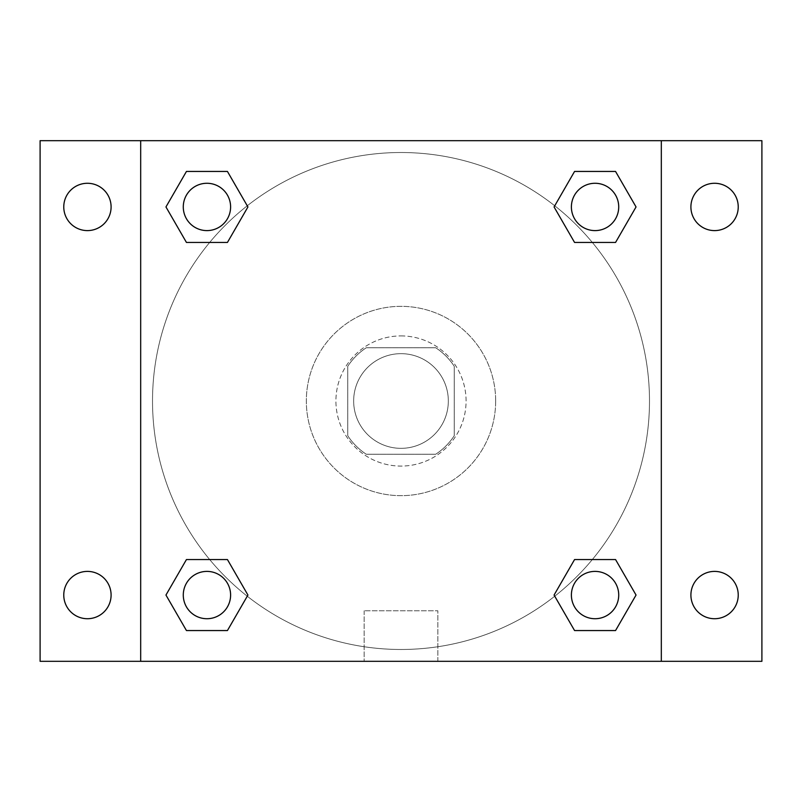 <?xml version="1.0" encoding="UTF-8"?>
<svg xmlns="http://www.w3.org/2000/svg" width="802" height="802" viewBox="0 0 802 802"><rect width="100%" height="100%" fill="white"/><g stroke="black" fill="none" stroke-linecap="round" stroke-linejoin="round"><path stroke-width="0.6" stroke-dasharray="4.01 3.01" d="M448.328 401A47.328 47.328 0 0 0 377.331 360.008A47.328 47.328 0 0 0 377.331 441.992A47.328 47.328 0 0 0 448.328 401A47.328 47.328 0 0 0 377.331 360.008A47.328 47.328 0 0 0 377.331 441.992A47.328 47.328 0 0 0 448.328 401M435.717 454.243L366.283 454.243A63.569 63.569 0 0 1 347.757 435.717L347.757 366.283A63.569 63.569 0 0 1 366.283 347.757L435.717 347.757A63.569 63.569 0 0 1 454.243 366.283L454.243 435.717A63.569 63.569 0 0 1 435.717 454.243L366.283 454.243A63.569 63.569 0 0 1 347.757 435.717L347.757 366.283A63.569 63.569 0 0 1 366.283 347.757L435.717 347.757A63.569 63.569 0 0 1 454.243 366.283L454.243 435.717A63.569 63.569 0 0 1 435.717 454.243M401 335.918A65.082 65.082 0 0 1 457.361 433.541A65.082 65.082 0 0 1 344.639 433.541A65.082 65.082 0 0 1 401 335.918A65.082 65.082 0 0 0 335.918 401A65.082 65.082 0 0 0 401 466.082A65.082 65.082 0 0 0 466.082 401A65.082 65.082 0 0 0 401 335.918M495.666 401A94.666 94.666 0 0 0 353.672 319.016A94.666 94.666 0 0 0 353.672 482.984A94.666 94.666 0 0 0 495.666 401A94.666 94.666 0 0 0 353.672 319.016A94.666 94.666 0 0 0 353.672 482.984A94.666 94.666 0 0 0 495.666 401M87.428 618.723A23.669 23.669 0 0 0 107.929 583.224A23.669 23.669 0 0 0 66.937 583.224A23.669 23.669 0 0 0 87.428 618.723M714.572 618.723A23.669 23.669 0 0 0 735.063 583.224A23.669 23.669 0 0 0 694.071 583.224A23.669 23.669 0 0 0 714.572 618.723M714.572 230.605A23.669 23.669 0 0 0 735.063 195.107A23.669 23.669 0 0 0 694.071 195.107A23.669 23.669 0 0 0 714.572 230.605M87.428 230.605A23.669 23.669 0 0 0 107.929 195.107A23.669 23.669 0 0 0 66.937 195.107A23.669 23.669 0 0 0 87.428 230.605M40.1 140.681L761.9 140.681L761.9 661.319L40.1 661.319L40.1 140.681M140.681 140.681L661.319 140.681L661.319 661.319L140.681 661.319L140.681 140.681L661.319 140.681L661.319 661.319L140.681 661.319L140.681 140.681L140.681 661.319M417.271 140.681L384.729 140.691L417.271 140.681M437.842 661.319L364.158 661.319L437.842 661.319L364.158 661.319L437.842 661.319L437.842 610.773L364.158 610.773L437.842 610.773L364.158 610.773L437.842 610.773L437.842 661.319M649.49 401A248.49 248.49 0 0 0 276.76 185.803A248.49 248.49 0 0 0 276.76 616.197A248.49 248.49 0 0 0 649.49 401A248.49 248.49 0 0 0 276.76 185.803A248.49 248.49 0 0 0 276.76 616.197A248.49 248.49 0 0 0 649.49 401M230.605 595.054A23.669 23.669 0 0 0 195.107 574.563A23.669 23.669 0 0 0 195.107 615.555A23.669 23.669 0 0 0 230.605 595.054A23.669 23.669 0 0 0 195.107 574.563A23.669 23.669 0 0 0 195.107 615.555A23.669 23.669 0 0 0 230.605 595.054A23.669 23.669 0 0 0 195.107 574.563A23.669 23.669 0 0 0 195.107 615.555A23.669 23.669 0 0 0 230.605 595.054M618.723 206.946A23.669 23.669 0 0 0 583.224 186.445A23.669 23.669 0 0 0 583.224 227.437A23.669 23.669 0 0 0 618.723 206.946A23.669 23.669 0 0 0 583.224 186.445A23.669 23.669 0 0 0 583.224 227.437A23.669 23.669 0 0 0 618.723 206.946A23.669 23.669 0 0 0 583.224 186.445A23.669 23.669 0 0 0 583.224 227.437A23.669 23.669 0 0 0 618.723 206.946M230.605 206.946A23.669 23.669 0 0 0 195.107 186.445A23.669 23.669 0 0 0 195.107 227.437A23.669 23.669 0 0 0 230.605 206.946A23.669 23.669 0 0 0 195.107 186.445A23.669 23.669 0 0 0 195.107 227.437A23.669 23.669 0 0 0 230.605 206.946A23.669 23.669 0 0 0 195.107 186.445A23.669 23.669 0 0 0 195.107 227.437A23.669 23.669 0 0 0 230.605 206.946M571.395 595.054A23.669 23.669 0 0 1 606.893 574.563A23.669 23.669 0 0 1 606.893 615.555A23.669 23.669 0 0 1 571.395 595.054A23.669 23.669 0 0 1 606.893 574.563A23.669 23.669 0 0 1 606.893 615.555A23.669 23.669 0 0 1 571.395 595.054M140.681 401L140.681 384.729L140.691 401M661.319 401L661.319 384.729L661.309 401M661.319 140.681L661.319 661.319M186.445 630.552L165.954 595.054L186.445 559.555L165.954 595.054L186.445 630.552M227.437 559.555L247.928 595.054L227.437 630.552L247.928 595.054L227.437 559.555M574.563 242.445L554.072 206.946L574.563 171.448L554.072 206.946L574.563 242.445M615.555 171.448L636.046 206.946L615.555 242.445L636.046 206.946L615.555 171.448M186.445 242.445L165.954 206.946L186.445 171.448L165.954 206.946L186.445 242.445M227.437 171.448L247.928 206.946L227.437 242.445L247.928 206.946L227.437 171.448M574.563 630.552L554.072 595.054L574.563 559.555L554.072 595.054L574.563 630.552M615.555 559.555L636.046 595.054L615.555 630.552L636.046 595.054L615.555 559.555M618.723 595.054A23.669 23.669 0 0 0 583.224 574.563A23.669 23.669 0 0 0 583.224 615.555A23.669 23.669 0 0 0 618.723 595.054M364.158 610.773L364.158 661.319L364.158 610.773"/><path stroke-width="1.2" d="M40.1 140.681L761.9 140.681L761.9 661.319L40.1 661.319L40.1 140.681M714.572 183.277A23.669 23.669 0 0 1 738.231 206.946A23.669 23.669 0 0 1 714.572 230.605A23.669 23.669 0 0 1 690.903 206.946A23.669 23.669 0 0 1 714.572 183.277M714.572 571.395A23.669 23.669 0 0 1 738.231 595.054A23.669 23.669 0 0 1 714.572 618.723A23.669 23.669 0 0 1 690.903 595.054A23.669 23.669 0 0 1 714.572 571.395M87.428 571.395A23.669 23.669 0 0 1 111.097 595.054A23.669 23.669 0 0 1 87.428 618.723A23.669 23.669 0 0 1 63.769 595.054A23.669 23.669 0 0 1 87.428 571.395M87.428 183.277A23.669 23.669 0 0 1 111.097 206.946A23.669 23.669 0 0 1 87.428 230.605A23.669 23.669 0 0 1 63.769 206.946A23.669 23.669 0 0 1 87.428 183.277M186.445 559.555L227.437 559.555L247.928 595.054L227.437 630.552L186.445 630.552L165.954 595.054L186.445 559.555L227.437 559.555L186.445 559.555M574.563 171.448L615.555 171.448L636.046 206.946L615.555 242.445L574.563 242.445L554.072 206.946L574.563 171.448L615.555 171.448L574.563 171.448M140.681 661.319L140.681 140.681M661.319 140.681L661.319 661.319M186.445 171.448L227.437 171.448L247.928 206.946L227.437 242.445L186.445 242.445L165.954 206.946L186.445 171.448L227.437 171.448L186.445 171.448M574.563 559.555L615.555 559.555L636.046 595.054L615.555 630.552L574.563 630.552L554.072 595.054L574.563 559.555L615.555 559.555L574.563 559.555M615.555 630.552L574.563 630.552L615.555 630.552M618.723 595.054A23.669 23.669 0 0 0 583.224 574.563A23.669 23.669 0 0 0 583.224 615.555A23.669 23.669 0 0 0 618.723 595.054M227.437 630.552L186.445 630.552L227.437 630.552M230.605 595.054A23.669 23.669 0 0 0 195.107 574.563A23.669 23.669 0 0 0 195.107 615.555A23.669 23.669 0 0 0 230.605 595.054M615.555 242.445L574.563 242.445L615.555 242.445M618.723 206.946A23.669 23.669 0 0 0 583.224 186.445A23.669 23.669 0 0 0 583.224 227.437A23.669 23.669 0 0 0 618.723 206.946M227.437 242.445L186.445 242.445L227.437 242.445M230.605 206.946A23.669 23.669 0 0 0 195.107 186.445A23.669 23.669 0 0 0 195.107 227.437A23.669 23.669 0 0 0 230.605 206.946"/></g></svg>

